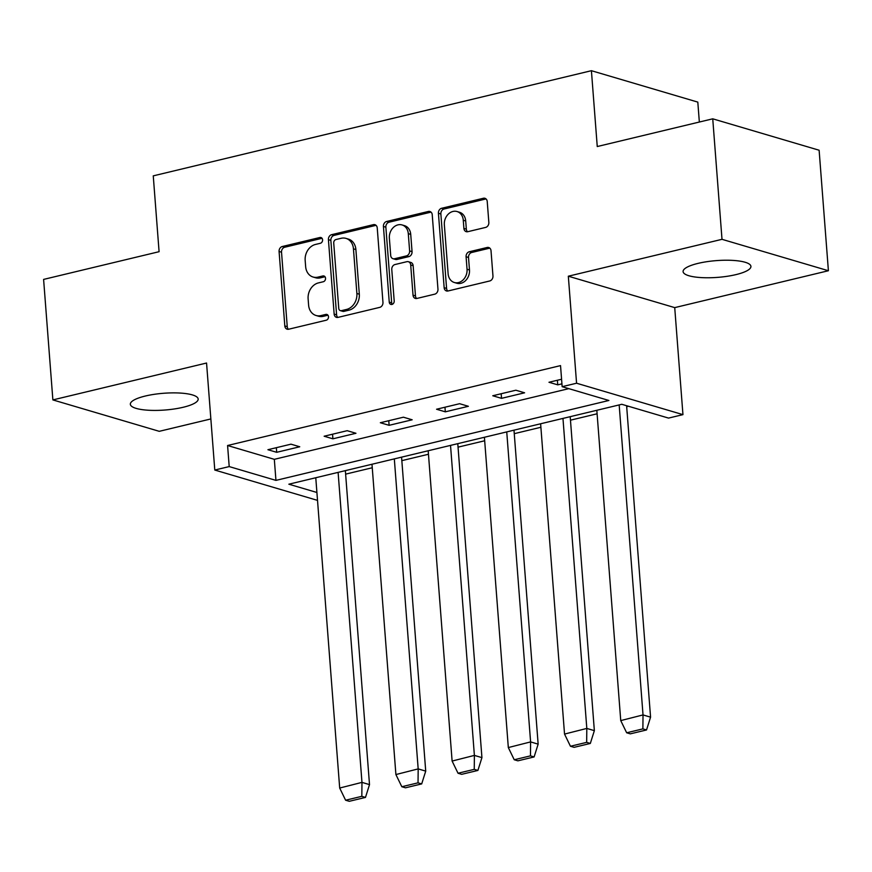 <?xml version="1.0" encoding="UTF-8"?>
<svg xmlns="http://www.w3.org/2000/svg" width="872" height="872" viewBox="0 0 872 872"><rect width="100%" height="100%" fill="white"/><g stroke="black" fill="none" stroke-linecap="round" stroke-linejoin="round"><path stroke-width="1.31" d="M322.586 239.8A2.998 2.442 -73.5 0 0 320.951 237.522A2.998 2.442 -73.5 0 0 319.882 237.5L282.299 246.514A4.284 3.477 -73.5 0 0 279.084 251.496L284.817 325.943A4.284 3.477 -73.5 0 0 287.139 329.191A4.284 3.477 -73.5 0 0 288.665 329.224L326.248 320.209A2.998 2.442 -73.5 0 0 328.504 316.721A2.998 2.442 -73.5 0 0 326.869 314.443A2.998 2.442 -73.5 0 0 325.801 314.421L320.94 315.588A13.701 11.14 -73.5 0 1 316.046 315.49A13.701 11.14 -73.5 0 1 308.601 305.069L308.121 298.867A13.701 11.14 -73.5 0 1 318.422 282.91L323.294 281.743A2.998 2.442 -73.5 0 0 325.539 278.255A2.998 2.442 -73.5 0 0 323.915 275.977A2.998 2.442 -73.5 0 0 322.847 275.955L317.975 277.122A13.701 11.14 -73.5 0 1 313.081 277.024A13.701 11.14 -73.5 0 1 305.647 266.603L305.167 260.401A13.701 11.14 -73.5 0 1 315.468 244.454L320.329 243.288A2.998 2.442 -73.5 0 0 322.586 239.8M736.001 274.604A34.019 8.404 -4.4 0 1 701.382 277.601A34.019 8.404 -4.4 0 1 683.092 271.606A34.019 8.404 -4.4 0 1 698.025 263.388A34.019 8.404 -4.4 0 1 732.644 260.39A34.019 8.404 -4.4 0 1 750.923 266.385A34.019 8.404 -4.4 0 1 736.001 274.604M183.251 407.257A34.019 8.404 -4.4 0 1 148.632 410.254A34.019 8.404 -4.4 0 1 130.342 404.259A34.019 8.404 -4.4 0 1 145.275 396.041A34.019 8.404 -4.4 0 1 179.894 393.043A34.019 8.404 -4.4 0 1 198.173 399.038A34.019 8.404 -4.4 0 1 183.251 407.257M828.4 270.734L722.005 239.32L568.326 276.206L674.721 307.62L828.4 270.734L819.124 150.235L712.74 118.821L597.255 146.54L591.412 70.697L153.254 175.861L159.085 251.692L43.6 279.411L52.876 399.91L159.26 431.324L210.861 418.942M712.74 118.821L722.005 239.32M485.617 227.418A4.284 3.477 -73.5 0 0 488.843 222.425L487.23 201.541A4.284 3.477 -73.5 0 0 484.908 198.293A4.284 3.477 -73.5 0 0 483.382 198.26L441.646 208.277A4.284 3.477 -73.5 0 0 438.42 213.259L444.153 287.695A4.284 3.477 -73.5 0 0 446.475 290.954A4.284 3.477 -73.5 0 0 448.001 290.986L489.737 280.969A4.284 3.477 -73.5 0 0 492.963 275.988L491.023 250.755A4.284 3.477 -73.5 0 0 488.691 247.506A4.284 3.477 -73.5 0 0 487.165 247.474L469.3 251.757A4.284 3.477 -73.5 0 0 466.084 256.739L467.043 269.252A11.445 9.309 -73.5 0 1 454.345 282.506A11.445 9.309 -73.5 0 1 448.121 273.797L444.349 224.791A11.445 9.309 -73.5 0 1 457.059 211.536A11.445 9.309 -73.5 0 1 463.272 220.245L463.904 228.41A4.284 3.477 -73.5 0 0 466.226 231.669A4.284 3.477 -73.5 0 0 467.763 231.701L485.617 227.418M317.517 500.375L214.785 470.041L206.555 363.025L52.876 399.91M214.785 470.041L229.205 466.585L275.944 480.385L608.896 400.477L562.146 386.678L576.566 383.222L682.95 414.636L668.541 418.091L621.791 404.292L288.85 484.2L316.907 492.484M562.146 386.678L560.533 365.608L227.581 445.516L229.205 466.585M568.326 276.206L576.566 383.222M377.238 227.941A4.284 3.477 -73.5 0 0 374.906 224.682A4.284 3.477 -73.5 0 0 373.38 224.66L331.643 234.677A4.284 3.477 -73.5 0 0 328.428 239.658L334.15 314.094A4.284 3.477 -73.5 0 0 336.483 317.353A4.284 3.477 -73.5 0 0 338.009 317.386L379.745 307.369A4.284 3.477 -73.5 0 0 382.961 302.388L377.238 227.941M386.645 221.477L428.381 211.46A4.284 3.477 -73.5 0 1 429.907 211.493A4.284 3.477 -73.5 0 1 432.229 214.741L437.962 289.188A4.284 3.477 -73.5 0 1 434.747 294.169L416.881 298.453A4.284 3.477 -73.5 0 1 415.355 298.42A4.284 3.477 -73.5 0 1 413.023 295.172L410.701 264.979A4.284 3.477 -73.5 0 0 408.379 261.72A4.284 3.477 -73.5 0 0 406.853 261.687L395.005 264.532A4.284 3.477 -73.5 0 0 391.779 269.524L394.199 300.949A2.998 2.442 -73.5 0 1 390.874 304.415A2.998 2.442 -73.5 0 1 389.25 302.137L383.429 226.458A4.284 3.477 -73.5 0 1 386.645 221.477L389.076 222.197L430.812 212.179L428.381 211.46M699.344 122.036L697.807 102.111L591.412 70.697M345.617 474.139L372.246 467.752M401.829 460.645L428.468 454.258M458.051 447.151L484.679 440.763M514.262 433.667L540.891 427.269M570.473 420.173L597.102 413.786M626.685 406.679L628.461 406.254M674.721 307.62L682.95 414.636M227.581 445.516L274.32 459.326L568.806 388.65M274.32 459.326L275.944 480.385M561.928 383.844L557.742 384.846L548.979 382.263L561.579 379.244M524.595 392.803L501.531 398.341L492.767 395.757L515.832 390.22L524.595 392.803M468.384 406.298L445.32 411.835L436.556 409.24L459.62 403.703L468.384 406.298M412.173 419.792L389.108 425.318L380.345 422.735L403.409 417.198L412.173 419.792M355.961 433.275L332.897 438.812L324.133 436.229L347.198 430.692L355.961 433.275M299.75 446.769L276.686 452.306L267.922 449.712L290.986 444.175L299.75 446.769M276.686 452.306L276.337 447.696M332.897 438.812L332.548 434.202M389.108 425.318L388.759 420.718M445.32 411.835L444.971 407.224M501.531 398.341L501.182 393.73M557.742 384.846L557.393 380.247M313.081 277.024L315.522 277.743A13.701 11.14 -73.5 0 0 320.416 277.841L317.975 277.122M324.994 276.74L320.416 277.841M316.046 315.49L318.476 316.209A13.701 11.14 -73.5 0 0 323.37 316.307L320.94 315.588M327.959 315.206L323.37 316.307M322.041 238.285L284.741 247.234A4.284 3.477 -73.5 0 0 281.525 252.215L287.248 326.662A4.284 3.477 -73.5 0 0 288.436 329.267M376.039 225.325A4.284 3.477 -73.5 0 0 375.81 225.379L334.074 235.396A4.284 3.477 -73.5 0 0 330.859 240.378L336.592 314.814A4.284 3.477 -73.5 0 0 337.78 317.43M335.982 239.528A2.998 2.442 -73.5 0 0 333.725 243.016L338.75 308.361A2.998 2.442 -73.5 0 0 340.385 310.639A2.998 2.442 -73.5 0 0 341.453 310.661L346.587 309.429A13.701 11.14 -73.5 0 0 356.877 293.483L353.443 248.814A13.701 11.14 -73.5 0 0 346.01 238.394A13.701 11.14 -73.5 0 0 341.105 238.296L335.982 239.528M340.385 310.639L342.816 311.358A2.998 2.442 -73.5 0 0 343.884 311.38L341.453 310.661M346.01 238.394L348.44 239.113A13.701 11.14 -73.5 0 1 355.885 249.534L359.319 294.202A13.701 11.14 -73.5 0 1 349.018 310.149L343.884 311.38M408.379 261.72L410.81 262.439A4.284 3.477 -73.5 0 1 413.143 265.698L415.464 295.891A4.284 3.477 -73.5 0 0 416.653 298.497M389.076 222.197A4.284 3.477 -73.5 0 0 385.86 227.178L391.681 302.857A2.998 2.442 -73.5 0 0 392.215 304.361M408.292 233.652A11.445 9.309 -73.5 0 0 402.079 224.943A11.445 9.309 -73.5 0 0 389.37 238.198L390.7 255.463A4.284 3.477 -73.5 0 0 393.021 258.712A4.284 3.477 -73.5 0 0 394.558 258.744L406.407 255.899A4.284 3.477 -73.5 0 0 409.622 250.918L408.292 233.652L410.723 234.372A11.445 9.309 -73.5 0 0 404.51 225.663L402.079 224.943M393.021 258.712L395.463 259.431A4.284 3.477 -73.5 0 0 396.989 259.464L394.558 258.744M410.723 234.372L412.053 251.637A4.284 3.477 -73.5 0 1 408.837 256.619L396.989 259.464M457.059 211.536L459.49 212.256A11.445 9.309 -73.5 0 1 465.713 220.965L466.335 229.129A4.284 3.477 -73.5 0 0 467.534 231.745M454.345 282.506L456.775 283.226A11.445 9.309 -73.5 0 0 469.485 269.971L467.043 269.252M489.824 248.139A4.284 3.477 -73.5 0 0 489.595 248.193L471.741 252.477A4.284 3.477 -73.5 0 0 468.515 257.458L469.485 269.971M486.042 198.925A4.284 3.477 -73.5 0 0 485.813 198.98L444.077 208.997A4.284 3.477 -73.5 0 0 440.861 213.978L446.584 288.414A4.284 3.477 -73.5 0 0 447.772 291.03M338.107 472.373L361.967 782.38L339.688 788.037L315.773 477.736M339.688 788.037L345.606 800.224L349.258 801.303L365.477 797.411L361.826 796.332L361.967 782.38L369.51 784.615L345.356 470.64M369.51 784.615L365.477 797.411M345.606 800.224L361.826 796.332M394.318 458.879L418.178 768.897L395.899 774.554L371.984 464.242M395.899 774.554L401.818 786.729L405.469 787.808L421.688 783.917L418.037 782.838L418.178 768.897L425.721 771.121L401.567 457.146M425.721 771.121L421.688 783.917M401.818 786.729L418.037 782.838M450.53 445.396L474.39 755.403L452.11 761.06L428.196 450.759M452.11 761.06L458.029 773.246L461.68 774.325L477.9 770.434L474.248 769.355L474.39 755.403L481.933 757.626L457.778 443.652M481.933 757.626L477.9 770.434M458.029 773.246L474.248 769.355M506.741 431.902L530.601 741.909L508.322 747.566L484.407 437.264M508.322 747.566L514.24 759.752L517.892 760.831L534.111 756.94L530.459 755.861L530.601 741.909L538.144 744.143L513.99 430.168M538.144 744.143L534.111 756.94M514.24 759.752L530.459 755.861M562.963 418.407L586.812 728.425L564.533 734.082L540.618 423.77M564.533 734.082L570.452 746.258L574.103 747.337L590.322 743.445L586.671 742.366L586.812 728.425L594.355 730.649L570.201 416.674M594.355 730.649L590.322 743.445M570.452 746.258L586.671 742.366M619.174 404.924L643.024 714.931L620.744 720.588L596.829 410.287M620.744 720.588L626.663 732.774L630.314 733.853L646.534 729.962L642.882 728.883L643.024 714.931L650.567 717.155L626.608 405.709M650.567 717.155L646.534 729.962M626.663 732.774L642.882 728.883M321.866 238.078L319.882 237.5M327.785 314.999L325.801 314.421M324.831 276.544L322.847 275.955M287.248 326.662L284.817 325.943M281.525 252.215L279.084 251.496M284.741 247.234L282.299 246.514M336.592 314.814L334.15 314.094M330.859 240.378L328.428 239.658M334.074 235.396L331.643 234.677M375.81 225.379L373.38 224.66M349.018 310.149L346.587 309.429M359.319 294.202L356.877 293.483M355.885 249.534L353.443 248.814M415.464 295.891L413.023 295.172M413.143 265.698L410.701 264.979M391.681 302.857L389.25 302.137M385.86 227.178L383.429 226.458M408.837 256.619L406.407 255.899M412.053 251.637L409.622 250.918M466.335 229.129L463.904 228.41M465.713 220.965L463.272 220.245M468.515 257.458L466.084 256.739M471.741 252.477L469.3 251.757M489.595 248.193L487.165 247.474M446.584 288.414L444.153 287.695M440.861 213.978L438.42 213.259M444.077 208.997L441.646 208.277M485.813 198.98L483.382 198.26"/></g></svg>
